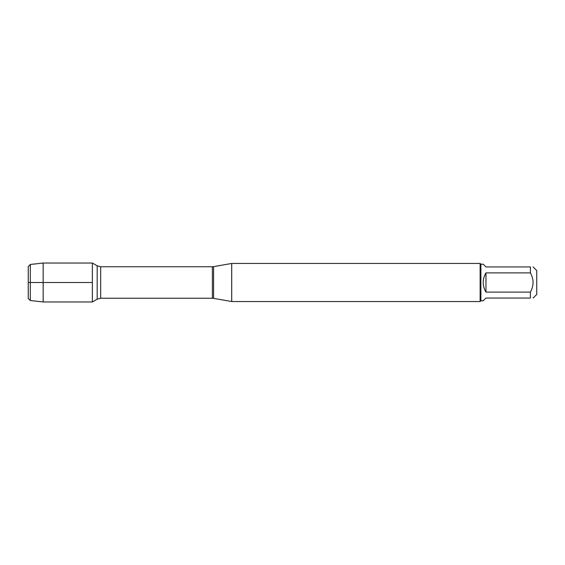 <?xml version="1.0" encoding="UTF-8"?>
<svg xmlns="http://www.w3.org/2000/svg" width="565" height="565" viewBox="0 0 565 565"><rect width="100%" height="100%" fill="white"/><g stroke="black" fill="none" stroke-linecap="round" stroke-linejoin="round"><path stroke-width="0.85" d="M231.699 282.5L231.699 301.548L480.123 301.548L480.123 263.452L231.699 263.452L231.699 282.5M92.37 301.964L92.37 263.036L92.37 301.964L97.187 299.182L97.187 265.818L92.37 263.036L43.166 263.036L43.166 282.5L92.37 282.5L28.25 282.5L43.166 282.5L43.166 301.964L92.37 301.964M533.134 266.948L536.75 270.564L536.75 294.436L533.134 298.052M485.964 298.052L483.23 300.785L480.886 300.785L480.886 264.215L483.23 264.215L485.964 266.948L530.401 266.948C533.946 266.948 533.946 266.948 530.401 266.948L530.401 272.888C533.946 279.294 533.946 285.699 530.401 292.112L530.401 298.052C533.946 298.052 533.946 298.052 530.401 298.052L485.964 298.052M485.964 272.888C484.163 275.84 483.259 279.046 483.23 282.5C483.259 285.954 484.163 289.16 485.964 292.112L485.964 272.888L530.401 272.888M485.964 292.112L530.401 292.112M30.312 300.531L28.25 298.468L28.25 266.532L30.312 264.469L30.312 300.531L43.166 301.964M213.584 298.355L212.376 298.242L212.376 266.758L213.584 266.645L213.584 298.355L231.699 301.548M212.376 266.758L100.683 266.758L100.683 298.242L97.187 299.182M213.584 266.645L231.699 263.452M212.376 298.242L100.683 298.242M100.683 266.758L97.187 265.818M480.886 264.215L480.123 263.452M480.886 300.785L480.123 301.548M30.312 264.469L43.166 263.036"/></g></svg>
